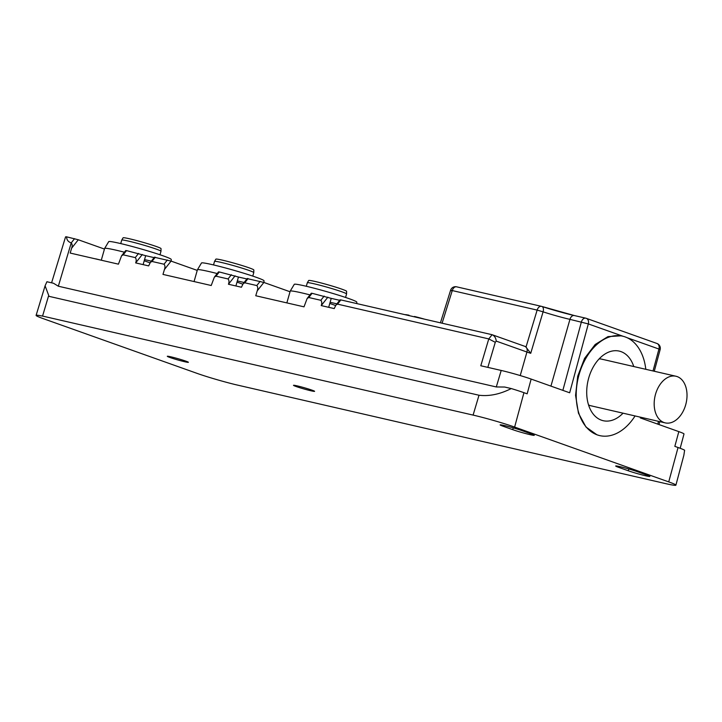 <?xml version="1.0" encoding="UTF-8"?>
<svg xmlns="http://www.w3.org/2000/svg" width="722" height="722" viewBox="0 0 722 722"><rect width="100%" height="100%" fill="white"/><g stroke="black" fill="none" stroke-linecap="round" stroke-linejoin="round"><path stroke-width="1.08" d="M51.596 282.816L65.54 236.924A21.489 1.236 -164.1 0 1 66.623 236.843C66.65 239.875 68.193 241.888 71.234 242.881C72.326 244.162 72.462 245.931 71.64 248.178L70.187 253.061L118.435 264.162L121.558 255.823L123.191 254.83L135.258 257.601C136.35 258.891 136.485 260.66 135.664 262.907L148.651 265.895L150.329 262.438L151.954 261.445L164.02 264.216C165.112 265.506 165.248 267.275 164.426 269.523L162.973 274.405L211.221 285.506L214.353 277.158L215.977 276.174L228.044 278.945C229.136 280.235 229.271 282.004 228.45 284.251L241.437 287.239L243.115 283.773L244.749 282.789L256.806 285.56C257.898 286.851 258.034 288.62 257.212 290.867L255.759 295.749L304.007 306.841L307.139 298.502L308.763 297.518L320.83 300.289C321.922 301.57 322.057 303.339 321.236 305.596L334.223 308.583L335.901 305.117L337.535 304.133L488.776 338.916L495.283 342.309L496.231 341.109L526.934 352.029A22.96 1.318 -164.1 0 0 530.724 353.32L525.571 346.614L526.094 346.786L537.141 310.09L452.27 290.569C450.221 290.073 450.059 290.163 451.773 290.858M337.535 304.133L340.856 299.919L492.097 334.71C494.498 335.748 495.879 337.878 496.231 341.109M308.763 297.518L312.094 293.303L331.236 298.367L328.69 307.31M290.027 291.751L263.864 282.446L248.088 278.818M215.977 276.174L219.308 271.959L238.45 277.022L235.904 285.966M197.241 270.407L171.069 261.102L155.302 257.474M123.191 254.83L126.521 250.615L145.663 255.678L143.118 264.622M520.228 375.566L526.934 352.029A5.099 3.8 -70.4 0 0 524.93 346.37L492.097 334.71L488.776 338.916L480.789 365.756L501.203 370.449A22.066 1.273 15.9 0 1 531.148 379.077L569.667 392.786L588.322 323.916A5.099 3.8 -70.4 0 0 586.3 318.339A5.099 3.8 -70.4 0 0 585.984 318.249A5.099 3.393 103 0 0 585.732 318.167A5.099 3.393 103 0 0 581.372 322.003L562.862 390.367M479.002 395.241L473.1 415.096L42.562 316.065L48.473 296.21L479.002 395.241C489.299 396.459 500.048 394.23 511.257 388.553A29.99 1.724 15.9 0 1 523.946 392.678L527.15 393.824L531.148 379.077M473.1 415.096A30.613 1.76 15.9 0 1 514.624 427.072L668.734 481.899A30.613 1.76 15.9 0 1 675.9 485.157A30.613 1.76 15.9 0 1 665.729 483.632L234.93 384.501A30.613 1.76 15.9 0 1 197.377 373.482L43.275 318.655A30.613 1.76 15.9 0 1 36.1 315.388A30.613 1.76 15.9 0 1 42.833 316.164L42.562 316.065M640.495 417.199L640.306 417.912L678.824 431.621L674.835 446.358L678.048 447.505L668.734 481.899M599.522 435.565L597.004 434.834L585.966 427L578.457 413.183L575.569 395.385L577.717 376.18L584.585 358.356L595.181 344.493L607.969 336.605L621.101 335.829M530.724 353.32L543.088 311.85A5.099 2.789 -71.9 0 0 541.906 306.462A5.099 2.789 -71.9 0 0 541.726 306.417A5.099 3.393 -77 0 0 541.473 306.345L456.602 286.824A5.099 3.393 -77 0 1 456.855 286.896M678.824 431.621A22.066 1.273 15.9 0 1 683.996 433.976L680.187 448.29M675.9 485.157L683.86 455.248L684.618 450.23A29.99 1.724 -164.1 0 0 678.048 447.505M511.257 388.553L504.669 387.037L496.294 386.956L58.338 286.219L53.509 283.259L46.912 281.742L45.089 285.813L36.1 315.388M191.041 280.813L189.624 280.533M201.655 283.304L199.028 282.699M109.148 262.023L106.955 261.517M95.764 258.864L102.75 260.552M170.952 356.839A10.965 0.632 15.9 0 1 182.314 359.971A10.965 0.632 15.9 0 1 188.397 362.3A10.965 0.632 15.9 0 1 184.751 361.749A10.965 0.632 15.9 0 1 173.388 358.626A10.965 0.632 15.9 0 1 167.305 356.289A10.965 0.632 15.9 0 1 170.952 356.839M310.947 390.782A10.965 0.632 15.9 0 1 299.576 387.651A10.965 0.632 15.9 0 1 293.493 385.322A10.965 0.632 15.9 0 1 297.139 385.864A10.965 0.632 15.9 0 1 308.511 388.996A10.965 0.632 15.9 0 1 314.593 391.333A10.965 0.632 15.9 0 1 310.947 390.782M512.728 429.662A12.752 0.731 -164.1 0 0 530.029 434.653A12.752 0.731 15.9 0 0 534.271 435.294A12.752 0.731 15.9 0 0 531.284 433.931L521.654 430.502A12.752 0.731 -164.1 0 0 504.344 425.52A12.752 0.731 -164.1 0 0 500.111 424.879A12.752 0.731 -164.1 0 0 503.099 426.233L512.728 429.662L513.243 427.857M646.858 475.049A12.752 0.731 15.9 0 1 649.854 476.412A12.752 0.731 15.9 0 1 645.612 475.771A12.752 0.731 -164.1 0 1 628.302 470.78L618.673 467.36A12.752 0.731 -164.1 0 1 615.686 465.997A12.752 0.731 -164.1 0 1 619.927 466.638A12.752 0.731 -164.1 0 1 637.228 471.628L646.858 475.049M48.473 296.21L48.87 295.885L45.089 285.813M66.623 236.843L78.283 239.758L104.455 249.072M592.221 406.017A23.934 15.92 -77 0 1 589.829 405.466A23.934 15.92 -77 0 1 588.547 404.916A23.934 15.92 103 0 0 589.829 405.466A23.934 15.92 103 0 0 591.002 405.809L665.233 422.884A23.934 15.92 103 0 0 685.9 404.031A23.934 15.92 103 0 0 677.146 376.586A23.934 15.92 103 0 0 675.963 376.243A23.934 15.92 103 0 0 655.296 395.096A23.934 15.92 103 0 0 664.05 422.541A23.934 15.92 103 0 0 665.233 422.884M675.963 376.243L601.733 359.168A23.934 15.92 103 0 0 599.134 358.897A23.934 15.92 -77 0 1 602.915 359.511M623.041 413.183A35.712 23.763 -77 0 1 601.444 420.195A35.712 23.763 -77 0 1 592.428 413.002A35.712 23.763 -77 0 1 606.164 353.32A35.712 23.763 -77 0 1 620.983 351.614A35.712 23.763 -77 0 1 633.772 366.541M635.071 415.944A51.018 33.952 -77 0 1 599.783 435.628A51.018 33.952 -77 0 1 597.265 434.888A51.018 33.952 -77 0 1 578.593 376.379A51.018 33.952 -77 0 1 622.653 336.181A51.018 33.952 -77 0 1 625.171 336.921A51.018 33.952 -77 0 1 645.802 369.303M424.554 319.169A19.72 1.137 -164.1 0 0 414.482 316.471L414.229 316.796M413.056 316.525L408.932 315.577M405.096 314.693A19.72 1.137 15.9 0 1 409.04 315.216M120.736 243.585L121.729 240.083A20.406 1.173 15.9 0 1 121.738 240.065A20.406 1.173 15.9 0 1 124.861 240.336A20.406 1.173 15.9 0 1 146.909 246.085A20.406 1.173 15.9 0 1 160.988 251.247A20.406 1.173 15.9 0 1 160.988 251.265L159.995 254.767M160.988 251.247L161.033 248.612A19.72 1.137 -164.1 0 0 147.423 243.621A19.72 1.137 -164.1 0 0 126.106 238.061A19.72 1.137 -164.1 0 0 123.092 237.809L121.738 240.065M171.213 261.147L171.24 259.451A32.517 1.868 -164.1 0 0 145.546 250.245A32.517 1.868 -164.1 0 0 110.665 241.581A32.517 1.868 -164.1 0 0 108.706 241.644L104.645 248.422A34.566 1.986 -164.1 0 0 104.627 248.458L101.315 260.091M124.41 252.213A34.566 1.986 -164.1 0 0 106.73 248.359A34.566 1.986 -164.1 0 0 104.645 248.422M213.522 264.929L214.524 261.427A20.406 1.173 15.9 0 1 214.524 261.409A20.406 1.173 15.9 0 1 217.647 261.671A20.406 1.173 15.9 0 1 239.695 267.42A20.406 1.173 15.9 0 1 253.774 272.591A20.406 1.173 15.9 0 1 253.774 272.609L252.781 276.111M253.774 272.591L253.819 269.956A19.72 1.137 -164.1 0 0 240.209 264.956A19.72 1.137 -164.1 0 0 218.892 259.406A19.72 1.137 -164.1 0 0 215.878 259.153L214.524 261.409M263.999 282.492L264.026 280.795A32.517 1.868 -164.1 0 0 238.332 271.589A32.517 1.868 -164.1 0 0 203.46 262.925A32.517 1.868 -164.1 0 0 201.492 262.979L197.431 269.766A34.566 1.986 -164.1 0 0 197.413 269.793L194.065 281.553M217.196 273.557A34.566 1.986 -164.1 0 0 199.516 269.703A34.566 1.986 -164.1 0 0 197.431 269.766M306.308 286.264L307.31 282.771A20.406 1.173 15.9 0 1 307.31 282.753A20.406 1.173 15.9 0 1 310.433 283.015A20.406 1.173 15.9 0 1 332.481 288.764A20.406 1.173 15.9 0 1 346.56 293.935A20.406 1.173 15.9 0 1 346.56 293.953L345.567 297.446M346.56 293.935L346.605 291.3A19.72 1.137 -164.1 0 0 332.995 286.3A19.72 1.137 -164.1 0 0 311.678 280.75A19.72 1.137 -164.1 0 0 308.673 280.497L307.31 282.753M356.794 303.583L356.812 302.139A32.517 1.868 -164.1 0 0 331.118 292.933A32.517 1.868 -164.1 0 0 296.246 284.26A32.517 1.868 -164.1 0 0 294.278 284.324L290.217 291.11A34.566 1.986 -164.1 0 0 290.199 291.137L286.851 302.897M309.982 294.892A34.566 1.986 -164.1 0 0 292.302 291.047A34.566 1.986 -164.1 0 0 290.217 291.11M145.663 255.678L154.12 257.628M151.331 261.156L144.544 259.595M144.22 260.759L150.032 262.835M238.45 277.022L246.906 278.963M244.117 282.501L237.339 280.939M237.006 282.103L242.827 284.179M331.236 298.367L339.692 300.307M336.903 303.845L330.125 302.283M329.792 303.448L335.613 305.514M442.099 323.203L452.27 290.569A5.099 3.393 -77 0 1 456.602 286.824A5.099 5.099 0 0 0 450.591 290.28L440.438 322.824M542.087 306.534A28.059 1.615 -164.1 0 0 574.044 315.496M550.931 386.117L569.938 319.368A22.96 1.318 -164.1 0 1 543.088 311.85L537.141 310.09A5.099 3.393 -77 0 1 541.473 306.345A5.099 5.099 0 0 1 541.906 306.462L574.297 315.541A5.099 3.393 103 0 0 569.938 319.368L588.322 323.916L623.176 336.308M653.013 370.964L658.951 349.042L660.143 349.601A5.099 5.099 0 0 0 656.93 343.464A5.099 3.8 -70.4 0 1 658.951 349.042L627.111 337.715M574.55 315.613A5.099 3.393 103 0 0 574.297 315.541L585.732 318.167A5.099 5.099 0 0 1 586.3 318.339L656.93 343.464M321.236 305.596L327.878 297.166M320.83 300.289L324.151 296.074M257.212 290.867L263.864 282.446M256.806 285.56L260.128 281.354M244.749 282.789L248.07 278.575M228.45 284.251L235.092 275.831M228.044 278.945L231.365 274.73M164.426 269.523L171.069 261.102M164.02 264.216L167.342 260.01M151.954 261.445L155.284 257.231M135.664 262.907L142.306 254.487M135.258 257.601L138.579 253.395M523.946 392.678L514.624 427.072M657.769 424.13L658.527 421.341M495.283 342.309L487.828 367.372M501.203 370.449L496.294 386.956M503.36 425.294L503.099 426.233M618.944 466.412L618.673 467.36M628.817 468.975L628.302 470.78M74.556 238.666L71.234 242.881L58.338 286.219M71.64 248.178L78.283 239.758M335.901 305.117L340.098 299.801M307.139 298.502L311.326 293.186M243.115 283.773L247.303 278.466M214.353 277.158L218.54 271.842M150.329 262.438L154.517 257.122M121.558 255.823L125.754 250.507M524.93 346.37L525.869 346.695M660.143 349.601L654.276 371.252M641.759 417.487L641.524 418.354M658.996 424.563L659.791 421.639"/></g></svg>
